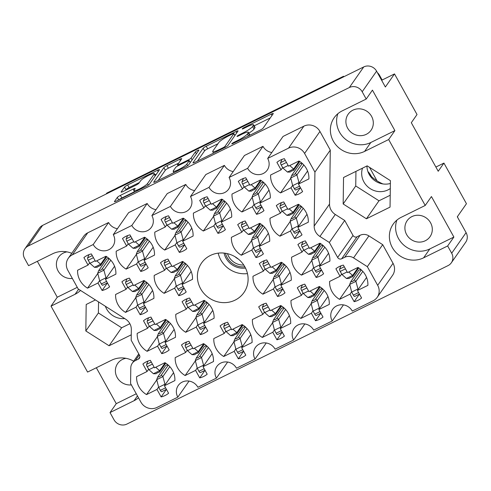 <?xml version="1.0" encoding="UTF-8"?>
<svg xmlns="http://www.w3.org/2000/svg" width="491" height="491" viewBox="0 0 491 491"><rect width="100%" height="100%" fill="white"/><g stroke="black" fill="none" stroke-linecap="round" stroke-linejoin="round"><path stroke-width="0.74" d="M306.482 168.714A19.523 18.413 -145.1 0 0 298.964 161.011L288.524 166.167L284.369 158.679A19.523 18.413 -145.1 0 0 276.906 162.361L281.061 169.849L270.615 175.005A19.523 18.413 -145.1 0 0 280.539 192.914L290.985 187.765L295.14 195.252A19.523 18.413 -145.1 0 0 302.603 191.57L298.448 184.082L308.894 178.927A19.523 18.413 -145.1 0 0 306.482 168.714M305.887 211.983A19.523 18.413 -145.1 0 0 298.375 204.287L287.929 209.436L283.773 201.948A19.523 18.413 -145.1 0 0 276.31 205.631L280.465 213.119L270.019 218.274A19.523 18.413 -145.1 0 0 279.944 236.183L290.39 231.034L294.545 238.522A19.523 18.413 -145.1 0 0 302.008 234.839L297.853 227.351L308.299 222.196A19.523 18.413 -145.1 0 0 305.887 211.983M267.282 231.028A19.523 18.413 -145.1 0 0 259.77 223.331L249.324 228.487L245.175 220.993A19.523 18.413 -145.1 0 0 237.712 224.675L241.86 232.169L231.414 237.325A19.523 18.413 -145.1 0 0 241.345 255.234L251.791 250.079L255.946 257.572A19.523 18.413 -145.1 0 0 263.403 253.89L259.254 246.396L269.7 241.241A19.523 18.413 -145.1 0 0 267.282 231.028M190.078 269.123A19.523 18.413 -145.1 0 0 182.566 261.427L172.12 266.582L167.971 259.088A19.523 18.413 -145.1 0 0 160.508 262.771L164.657 270.265L154.211 275.42A19.523 18.413 -145.1 0 0 164.141 293.33L174.587 288.174L178.742 295.668A19.523 18.413 -145.1 0 0 186.199 291.985L182.051 284.492L192.497 279.336A19.523 18.413 -145.1 0 0 190.078 269.123M151.48 288.174A19.523 18.413 -145.1 0 0 143.967 280.478L133.521 285.627L129.366 278.139A19.523 18.413 -145.1 0 0 121.903 281.822L126.058 289.309L115.612 294.465A19.523 18.413 -145.1 0 0 125.543 312.38L135.982 307.225L140.138 314.713A19.523 18.413 -145.1 0 0 147.601 311.03L143.446 303.542L153.892 298.387A19.523 18.413 -145.1 0 0 151.48 288.174M267.877 187.758A19.523 18.413 -145.1 0 0 260.365 180.062L249.919 185.217L245.764 177.724A19.523 18.413 -145.1 0 0 238.307 181.406L242.456 188.9L232.01 194.055A19.523 18.413 -145.1 0 0 241.94 211.965L252.386 206.809L256.535 214.303A19.523 18.413 -145.1 0 0 263.998 210.621L259.849 203.127L270.296 197.971A19.523 18.413 -145.1 0 0 267.877 187.758M229.279 206.809A19.523 18.413 -145.1 0 0 221.766 199.107L211.32 204.262L207.165 196.774A19.523 18.413 -145.1 0 0 199.702 200.457L203.857 207.945L193.411 213.1A19.523 18.413 -145.1 0 0 203.335 231.009L213.781 225.86L217.936 233.348A19.523 18.413 -145.1 0 0 225.4 229.665L221.245 222.178L231.691 217.022A19.523 18.413 -145.1 0 0 229.279 206.809M190.674 225.854A19.523 18.413 -145.1 0 0 183.161 218.157L172.715 223.313L168.566 215.819A19.523 18.413 -145.1 0 0 161.103 219.502L165.252 226.995L154.806 232.151A19.523 18.413 -145.1 0 0 164.737 250.06L175.183 244.905L179.338 252.399A19.523 18.413 -145.1 0 0 186.795 248.716L182.646 241.222L193.092 236.067A19.523 18.413 -145.1 0 0 190.674 225.854M152.075 244.905A19.523 18.413 -145.1 0 0 144.563 237.208L134.117 242.358L129.962 234.87A19.523 18.413 -145.1 0 0 122.498 238.552L126.653 246.04L116.207 251.196A19.523 18.413 -145.1 0 0 126.132 269.105L136.578 263.955L140.733 271.443A19.523 18.413 -145.1 0 0 148.196 267.761L144.041 260.273L154.487 255.117A19.523 18.413 -145.1 0 0 152.075 244.905M172.47 370.38A19.523 18.413 -145.1 0 0 164.951 362.683L154.505 367.839L150.356 360.345A19.523 18.413 -145.1 0 0 142.893 364.027L147.042 371.521L136.602 376.671A19.523 18.413 -145.1 0 0 146.527 394.586L156.973 389.431L161.128 396.924A19.523 18.413 -145.1 0 0 168.591 393.242L164.436 385.748L174.882 380.593A19.523 18.413 -145.1 0 0 172.47 370.38M211.069 351.329A19.523 18.413 -145.1 0 0 203.556 343.632L193.11 348.788L188.955 341.294A19.523 18.413 -145.1 0 0 181.492 344.977L185.647 352.47L175.201 357.626A19.523 18.413 -145.1 0 0 185.132 375.535L195.578 370.38L199.727 377.874A19.523 18.413 -145.1 0 0 207.19 374.191L203.041 366.697L213.481 361.548A19.523 18.413 -145.1 0 0 211.069 351.329M249.674 332.284A19.523 18.413 -145.1 0 0 242.155 324.588L231.709 329.743L227.56 322.249A19.523 18.413 -145.1 0 0 220.097 325.932L224.246 333.426L213.806 338.575A19.523 18.413 -145.1 0 0 223.73 356.491L234.176 351.335L238.331 358.829A19.523 18.413 -145.1 0 0 245.795 355.146L241.64 347.653L252.086 342.497A19.523 18.413 -145.1 0 0 249.674 332.284M288.272 313.233A19.523 18.413 -145.1 0 0 280.76 305.537L270.314 310.693L266.159 303.199A19.523 18.413 -145.1 0 0 258.696 306.881L262.851 314.375L252.405 319.531A19.523 18.413 -145.1 0 0 262.335 337.44L272.781 332.284L276.93 339.778A19.523 18.413 -145.1 0 0 284.393 336.096L280.238 328.602L290.684 323.452A19.523 18.413 -145.1 0 0 288.272 313.233M326.877 294.189A19.523 18.413 -145.1 0 0 319.359 286.492L308.913 291.648L304.764 284.154A19.523 18.413 -145.1 0 0 297.3 287.836L301.449 295.33L291.003 300.48A19.523 18.413 -145.1 0 0 300.934 318.395L311.38 313.24L315.535 320.733A19.523 18.413 -145.1 0 0 322.998 317.051L318.843 309.557L329.289 304.402A19.523 18.413 -145.1 0 0 326.877 294.189M173.065 327.11A19.523 18.413 -145.1 0 0 165.547 319.414L155.101 324.569L150.952 317.076A19.523 18.413 -145.1 0 0 143.489 320.758L147.638 328.252L137.198 333.401A19.523 18.413 -145.1 0 0 147.122 351.317L157.568 346.161L161.723 353.655A19.523 18.413 -145.1 0 0 169.186 349.973L165.031 342.479L175.477 337.323A19.523 18.413 -145.1 0 0 173.065 327.11M211.664 308.06A19.523 18.413 -145.1 0 0 204.152 300.363L193.706 305.519L189.551 298.025A19.523 18.413 -145.1 0 0 182.087 301.707L186.242 309.201L175.796 314.357A19.523 18.413 -145.1 0 0 185.727 332.266L196.173 327.11L200.322 334.604A19.523 18.413 -145.1 0 0 207.785 330.922L203.63 323.428L214.076 318.278A19.523 18.413 -145.1 0 0 211.664 308.06M113.47 263.949A19.523 18.413 -145.1 0 0 105.958 256.253L95.512 261.408L91.363 253.915A19.523 18.413 -145.1 0 0 83.9 257.597L88.049 265.091L77.603 270.246A19.523 18.413 -145.1 0 0 87.533 288.156L97.979 283L102.134 290.494A19.523 18.413 -145.1 0 0 109.597 286.812L105.442 279.318L115.888 274.162A19.523 18.413 -145.1 0 0 113.47 263.949M288.868 269.964A19.523 18.413 -145.1 0 0 281.355 262.268L270.909 267.423L266.754 259.929A19.523 18.413 -145.1 0 0 259.291 263.612L263.446 271.106L253 276.261A19.523 18.413 -145.1 0 0 262.93 294.17L273.377 289.015L277.525 296.509A19.523 18.413 -145.1 0 0 284.989 292.826L280.834 285.332L291.28 280.183A19.523 18.413 -145.1 0 0 288.868 269.964M327.472 250.919A19.523 18.413 -145.1 0 0 319.954 243.223L309.508 248.378L305.359 240.885A19.523 18.413 -145.1 0 0 297.896 244.567L302.045 252.061L291.599 257.21A19.523 18.413 -145.1 0 0 301.529 275.126L311.975 269.97L316.13 277.464A19.523 18.413 -145.1 0 0 323.594 273.782L319.438 266.288L329.884 261.132A19.523 18.413 -145.1 0 0 327.472 250.919M359.418 294.121L354.134 301.683A19.523 18.413 34.9 0 0 361.597 298L357.442 290.506L367.888 285.357A19.523 18.413 -145.1 0 0 365.476 275.138A19.523 18.413 -145.1 0 0 357.964 267.442L347.518 272.597L343.362 265.103A19.523 18.413 34.9 0 0 335.899 268.786L340.054 276.28L341.65 273.99M154.174 174.047A7.887 1.203 -29 0 0 154.315 173.556A7.887 1.203 -29 0 0 148.92 175.238A7.887 1.203 -29 0 0 140.659 180.719L138.965 183.143A2.946 0.448 -29 0 1 135.878 185.193L123.118 191.49A2.946 0.448 -29 0 1 121.105 192.116A2.946 0.448 -29 0 1 121.154 191.932L124.579 187.034A2.946 0.448 -29 0 1 127.666 184.984L157.47 170.279A2.946 0.448 -29 0 1 159.489 169.653A2.946 0.448 -29 0 1 159.434 169.837L149.338 184.285A2.946 0.448 -29 0 1 146.25 186.328L116.447 201.04A2.946 0.448 -29 0 1 114.428 201.666A2.946 0.448 -29 0 1 114.483 201.482L117.312 197.431A2.946 0.448 -29 0 1 120.399 195.381L133.159 189.084A2.946 0.448 -29 0 1 135.172 188.458A2.946 0.448 -29 0 1 135.123 188.642L134.012 190.226A7.887 1.203 -29 0 0 133.877 190.717A7.887 1.203 -29 0 0 140.309 188.513A7.887 1.203 -29 0 0 147.527 183.56L154.174 174.047L155.199 175.895M197.505 150.522A2.062 0.313 -29 0 0 195.344 151.958L191.085 158.059A2.946 0.448 -29 0 1 187.998 160.103L179.534 164.282A2.946 0.448 -29 0 1 177.515 164.908A2.946 0.448 -29 0 1 177.57 164.724L181.664 158.863A2.946 0.448 -29 0 0 181.719 158.685A2.946 0.448 -29 0 0 179.7 159.311L166.94 165.602A2.946 0.448 -29 0 0 163.859 167.652L153.763 182.1A2.946 0.448 -29 0 0 153.708 182.284A2.946 0.448 -29 0 0 155.727 181.658L185.53 166.946A2.946 0.448 -29 0 0 188.618 164.902L198.886 150.209A2.062 0.313 -29 0 0 198.923 150.086A2.062 0.313 -29 0 0 197.505 150.522M68.267 258.315L83.636 236.324A12.011 11.33 34.9 0 1 87.729 232.82L72.361 254.817A12.011 11.33 -145.1 0 0 68.267 258.315A12.011 11.33 -145.1 0 0 67.819 270.277L78.161 288.935L125.579 319.132A12.011 11.33 34.9 0 1 129.839 323.649A12.011 11.33 34.9 0 1 131.336 329.516L131.183 340.245L139.499 355.245A3.001 2.836 34.9 0 1 138.364 359.111L139.855 356.969M218.2 253.141A25.827 24.36 -145.1 0 0 220.784 259.856A25.827 24.36 -145.1 0 0 247.464 273.591M200.616 288.72A25.827 24.36 -145.1 0 0 243.917 292.593A25.827 24.36 -145.1 0 0 244.88 266.877A25.827 24.36 -145.1 0 0 201.574 263.004A25.827 24.36 -145.1 0 0 200.616 288.72M347.64 128.151A13.963 13.171 -145.1 0 0 371.055 130.244A13.963 13.171 -145.1 0 0 371.57 116.342A13.963 13.171 -145.1 0 0 348.156 114.25A13.963 13.171 -145.1 0 0 347.64 128.151M406.634 234.581A13.963 13.171 -145.1 0 0 430.048 236.674A13.963 13.171 -145.1 0 0 430.564 222.773A13.963 13.171 -145.1 0 0 407.156 220.674A13.963 13.171 -145.1 0 0 406.634 234.581M390.302 188.513A18.02 16.995 34.9 0 1 363.923 181.94A18.02 16.995 34.9 0 1 362.511 168.143M390.376 183.481A18.02 16.995 34.9 0 1 369.177 174.415A18.02 16.995 34.9 0 1 366.93 165.958M105.369 306.261A18.02 16.995 -145.1 0 0 106.578 308.925A18.02 16.995 -145.1 0 0 124.683 318.567M125.929 358.307A13.963 13.171 -145.1 0 0 117.637 363.536A13.963 13.171 -145.1 0 0 117.122 377.438A13.963 13.171 -145.1 0 0 131.349 384.889M66.936 251.877A13.963 13.171 -145.1 0 0 58.644 257.106A13.963 13.171 -145.1 0 0 58.128 271.007A13.963 13.171 -145.1 0 0 72.355 278.458M71.766 253.307A23.427 22.095 -145.1 0 0 52.641 253.767L28.576 265.643L24.55 258.376A9.611 9.065 -145.1 0 1 24.906 248.808L39.305 228.198A9.611 9.065 34.9 0 1 42.582 225.4L363.745 66.923A9.611 9.065 34.9 0 1 376.585 71.164L385.361 86.999L394.506 73.914L417.025 114.538L411.311 122.719L438.218 171.261L443.932 163.08L466.45 203.71L457.305 216.789L466.088 232.624A9.611 9.065 34.9 0 1 465.726 242.192L451.327 262.802A9.611 9.065 -145.1 0 0 451.683 253.233L447.657 245.96L423.598 257.836A23.427 22.095 -145.1 0 1 395.525 252.006A23.427 22.095 -145.1 0 1 393.168 224.172A23.427 22.095 -145.1 0 1 401.147 217.341L425.212 205.465L388.663 139.536L364.598 151.406A23.427 22.095 34.9 0 1 336.531 145.575A23.427 22.095 34.9 0 1 334.175 117.742A23.427 22.095 34.9 0 1 342.153 110.911L366.212 99.041L362.186 91.768A9.611 9.065 -145.1 0 0 349.347 87.527L28.183 246.003A9.611 9.065 -145.1 0 0 24.906 248.808M37.347 261.316L57.257 297.227L51.027 306.139L87.576 372.074L111.635 360.198A23.427 22.095 34.9 0 1 133.693 361.18M295.14 195.252L300.424 187.691L295.748 189.992A2.105 0.62 63.7 0 1 295.711 190.017L300.449 187.685M294.545 238.522L299.829 230.96M255.946 257.572L261.224 250.011M178.742 295.668L184.021 288.107L179.35 290.408A2.105 0.62 63.7 0 1 179.307 290.433L184.045 288.094M140.138 314.713L145.422 307.157L140.745 309.453A2.105 0.62 63.7 0 1 140.708 309.483L145.446 307.145M256.535 214.303L261.82 206.742M217.936 233.348L223.221 225.786M179.338 252.399L184.616 244.837M140.733 271.443L146.017 263.882M161.128 396.924L166.412 389.363L161.692 391.689A2.105 0.62 63.7 0 0 161.735 391.665L166.431 389.345M199.727 377.874L205.011 370.312L200.334 372.614A2.105 0.62 63.7 0 1 200.297 372.638L205.035 370.3M238.331 358.829L243.616 351.268M276.93 339.778L282.215 332.217M315.535 320.733L320.813 313.172M161.723 353.655L167.008 346.094M200.322 334.604L205.606 327.043M102.134 290.494L107.412 282.933M277.525 296.509L282.81 288.947M316.13 277.464L321.409 269.903L316.738 272.204A2.105 0.62 63.7 0 1 316.695 272.229L321.433 269.89M203.133 148.27L193.043 162.717A2.946 0.448 -29 0 0 192.988 162.902A2.946 0.448 -29 0 0 195.007 162.275L224.81 147.564A2.946 0.448 -29 0 0 227.898 145.52L237.994 131.072A2.946 0.448 -29 0 0 238.049 130.888A2.946 0.448 -29 0 0 236.03 131.514L206.22 146.22A2.946 0.448 -29 0 0 203.133 148.27L204.575 150.866L197.443 161.073M237.472 140.586L233.998 142.298A2.062 0.313 -29 0 0 231.801 143.863A2.062 0.313 -29 0 0 233.213 143.421L260.052 130.176A2.946 0.448 -29 0 0 263.139 128.126L273.235 113.685A2.946 0.448 -29 0 0 273.284 113.501A2.946 0.448 -29 0 0 271.265 114.127L244.426 127.372A2.062 0.313 -29 0 0 242.229 128.93A2.062 0.313 -29 0 0 243.64 128.495L247.114 126.782A9.433 1.442 -29 0 1 253.571 124.775A9.433 1.442 -29 0 1 253.405 125.358L252.564 126.561A9.433 1.442 -29 0 1 242.683 133.122L239.215 134.835A2.062 0.313 -29 0 0 237.018 136.394A2.062 0.313 -29 0 0 238.43 135.958L241.903 134.246A9.433 1.442 -29 0 1 248.354 132.239A9.433 1.442 -29 0 1 248.188 132.822L247.347 134.025A9.433 1.442 -29 0 1 237.472 140.586L237.791 141.162M96.346 367.747L116.25 403.657L110.021 412.569L114.047 419.836A9.611 9.065 -145.1 0 0 126.887 424.077L448.056 265.6A9.611 9.065 -145.1 0 0 451.327 262.802M51.027 306.139L75.086 294.262A23.427 22.095 -145.1 0 0 80.518 290.433M138.499 397.79A23.427 22.095 34.9 0 1 134.08 400.693L110.021 412.569M366.415 218.777L390.044 207.116L390.413 180.651L367.164 165.848L343.54 177.503L343.166 203.968L366.415 218.777L378.991 200.788L390.21 195.252M95.426 299.933L86.195 304.488L85.821 330.952L109.076 345.762L131.263 334.813M139.309 354.907L135.326 360.609A9.01 8.5 -145.1 0 0 132.257 363.236A9.01 8.5 -145.1 0 0 130.796 367.802L130.575 383.489L140.917 402.147A12.011 11.33 -145.1 0 0 156.967 407.45L177.81 397.164A11.71 11.047 -145.1 0 1 178.245 385.503A11.71 11.047 -145.1 0 1 197.885 387.258L216.414 378.119A11.71 11.047 -145.1 0 1 216.85 366.458A11.71 11.047 -145.1 0 1 236.484 368.213L255.013 359.068A11.71 11.047 34.9 0 1 255.449 347.407A11.71 11.047 34.9 0 1 275.089 349.162L293.618 340.024A11.71 11.047 34.9 0 1 294.054 328.362A11.71 11.047 34.9 0 1 313.688 330.118L332.217 320.973A11.71 11.047 34.9 0 1 332.653 309.312A11.71 11.047 34.9 0 1 352.293 311.067L373.135 300.78A12.011 11.33 -145.1 0 0 377.229 297.282A12.011 11.33 -145.1 0 0 377.671 285.32L367.329 266.662L353.551 257.885A9.01 8.5 -145.1 0 0 344.707 257.29L341.662 258.788A3.001 2.836 34.9 0 1 337.655 257.462L353.023 235.465L344.713 220.471L335.285 214.469L319.917 236.466A12.011 11.33 34.9 0 1 314.16 226.081L329.529 204.084A12.011 11.33 -145.1 0 0 335.285 214.469M353.023 235.465A3.001 2.836 -145.1 0 0 357.037 236.791L341.662 258.788M344.707 257.29L360.075 235.293L357.037 236.791M360.075 235.293A9.01 8.5 34.9 0 1 368.919 235.889L353.551 257.885M377.671 285.32L393.046 263.323L382.704 244.665L368.919 235.889M393.046 263.323A12.011 11.33 34.9 0 1 392.597 275.285L377.229 297.282M87.729 232.82L108.572 222.533L93.204 244.53A11.71 11.047 34.9 0 0 112.844 246.286A11.71 11.047 34.9 0 0 113.28 234.624L131.803 225.479L147.177 203.483L128.648 212.628L113.28 234.624M117.41 228.708A11.71 11.047 34.9 0 1 108.572 222.533M156.015 209.663A11.71 11.047 34.9 0 1 147.177 203.483M185.776 184.438L170.408 206.435L151.879 215.58L167.247 193.583L185.776 184.438A11.71 11.047 -145.1 0 0 194.614 190.612M170.408 206.435A11.71 11.047 -145.1 0 0 190.048 208.19A11.71 11.047 -145.1 0 0 190.477 196.529L205.852 174.532L224.381 165.387A11.71 11.047 -145.1 0 0 233.219 171.568M224.381 165.387L209.006 187.384A11.71 11.047 -145.1 0 0 228.646 189.145A11.71 11.047 -145.1 0 0 229.082 177.484L244.45 155.487L262.98 146.343A11.71 11.047 -145.1 0 0 271.818 152.517M262.98 146.343L247.611 168.339A11.71 11.047 -145.1 0 0 267.245 170.095A11.71 11.047 -145.1 0 0 267.681 158.433L283.055 136.437L303.898 126.15A12.011 11.33 34.9 0 1 319.948 131.453L304.58 153.45A12.011 11.33 -145.1 0 0 288.53 148.147L303.898 126.15M329.529 204.084L330.29 150.111L319.948 131.453M388.663 139.536L394.893 130.618L372.442 90.123L366.212 99.041M447.657 245.96L453.887 237.049L431.436 196.553L425.212 205.465M343.829 76.749L343.559 76.258L106.799 193.086L106.13 194.037M342.89 77.21L343.559 76.258M377.432 72.686A9.611 9.065 34.9 0 1 379.561 75.338L382.151 80.008L394.506 73.914M382.876 183.935A39.796 37.531 34.9 0 1 369.128 174.323M381.783 80.542L382.151 80.008M457.52 216.482A9.611 9.065 34.9 0 1 457.778 217.642M443.932 163.08L435.885 167.05M266.251 342.988L255.013 359.068M304.85 323.943L293.618 340.024M343.454 304.893L332.217 320.973M382.704 244.665L367.329 266.662M337.655 257.462L329.338 242.468L319.917 236.466M344.713 220.471L329.338 242.468M330.29 150.111L314.921 172.108L314.16 226.081M314.921 172.108L304.58 153.45M267.681 158.433L288.53 148.147M229.082 177.484L247.611 168.339M190.477 196.529L209.006 187.384M151.879 215.58A11.71 11.047 34.9 0 1 151.443 227.241A11.71 11.047 34.9 0 1 131.803 225.479M72.361 254.817L93.204 244.53M135.326 360.609L138.364 359.111M189.047 381.084L177.81 397.164M227.646 362.039L216.414 378.119M354.134 301.683L349.979 294.189L339.539 299.344A19.523 18.413 -145.1 0 1 329.608 281.435L340.054 276.28M98.55 301.916L98.39 312.963L121.645 327.773L129.869 323.71M121.645 327.773L109.076 345.762M98.39 312.963L85.821 330.952M355.944 171.384L355.736 185.979L378.991 200.788M355.736 185.979L343.166 203.968M116.25 403.657L136.277 393.776M396.875 220.128A23.427 22.095 -145.1 0 0 403.829 245.132A23.427 22.095 -145.1 0 0 429.821 248.925L423.598 257.836M453.887 237.049L429.821 248.925M394.893 130.618L370.828 142.494A23.427 22.095 34.9 0 1 344.835 138.701A23.427 22.095 34.9 0 1 337.882 113.697M57.257 297.227L77.277 287.345M249.716 135.277A9.433 1.442 -29 0 0 249.796 134.835L248.354 132.239M248.839 133.116A9.433 1.442 -29 0 0 254 129.158L252.564 126.561M253.571 124.775L255.013 127.372A9.433 1.442 -29 0 1 254.841 127.955L254 129.158M270.265 117.926L254.178 125.868M217.979 143.728L207.662 148.816A2.946 0.448 -29 0 0 204.575 150.866M222.816 147.816A2.062 0.313 -29 0 0 224.982 146.379L233.839 133.699A2.062 0.313 -29 0 0 233.876 133.57A2.062 0.313 -29 0 0 232.464 134.006L228.8 135.817A9.433 1.442 -29 0 0 218.925 142.372L212.867 151.044A9.433 1.442 -29 0 0 212.701 151.627A9.433 1.442 -29 0 0 219.158 149.62L222.816 147.816L223.141 148.392M158.163 180.455L165.295 170.248L163.859 167.652M178.699 163.11L168.382 168.198A2.946 0.448 -29 0 0 165.295 170.248M190.177 162.312A2.946 0.448 -29 0 0 190.588 162.079M173.323 170.807A7.887 1.203 -29 0 0 173.182 171.291A7.887 1.203 -29 0 0 179.614 169.088A7.887 1.203 -29 0 0 186.838 164.135L189.176 160.784A2.946 0.448 -29 0 0 189.231 160.6A2.946 0.448 -29 0 0 187.212 161.232L178.749 165.406A2.946 0.448 -29 0 0 175.661 167.456L173.323 170.807M134.448 191.754L121.842 197.977A2.946 0.448 -29 0 0 118.957 199.8M139.419 182.492L129.102 187.58A2.946 0.448 -29 0 0 126.015 189.63L125.561 190.287M156.469 174.078L155.003 174.802M360.56 269.258L360.106 269.909M349.795 284.663L339.539 299.344M349.979 294.189L351.617 291.844M357.442 290.506L366.568 277.452M302.045 252.061L303.647 249.772M322.556 245.04L322.102 245.684M311.791 260.445L301.529 275.126M311.975 269.97L313.614 267.626M319.438 266.288L328.565 253.227M263.446 271.106L265.042 268.816M283.951 264.084L283.497 264.735M273.186 279.489L262.93 294.17M273.377 289.015L275.015 286.67M280.834 285.332L289.96 272.278M88.049 265.091L89.65 262.802M108.554 258.07L108.106 258.72M97.795 273.475L87.533 288.156M97.979 283L99.618 280.656M105.442 279.318L114.569 266.263M186.242 309.201L187.844 306.912M206.748 302.18L206.294 302.83M195.983 317.585L185.727 332.266M196.173 327.11L197.812 324.766M203.63 323.428L212.756 310.373M147.638 328.252L149.239 325.963M168.149 321.231L167.695 321.875M157.384 336.636L147.122 351.317M157.568 346.161L159.207 343.817M165.031 342.479L174.158 329.418M301.449 295.33L303.051 293.041M321.961 288.309L321.507 288.954M311.196 303.714L300.934 318.395M311.38 313.24L313.019 310.895M318.843 309.557L327.97 296.496M262.851 314.375L264.453 312.086M283.356 307.354L282.902 308.004M272.591 322.759L262.335 337.44M272.781 332.284L274.42 329.94M280.238 328.602L289.365 315.547M224.246 333.426L225.848 331.137M244.757 326.405L244.303 327.049M233.992 341.81L223.73 356.491M234.176 351.335L235.815 348.991M241.64 347.653L250.766 334.592M185.647 352.47L187.249 350.181M206.152 345.449L205.698 346.1M195.387 360.854L185.132 375.535M195.578 370.38L197.216 368.035M203.041 366.697L212.161 353.643M147.042 371.521L148.644 369.232M167.554 364.5L167.1 365.151M156.789 379.905L146.527 394.586M156.973 389.431L158.611 387.086M164.436 385.748L173.562 372.687M126.653 246.04L128.249 243.751M147.159 239.019L146.705 239.669M136.394 254.424L126.132 269.105M136.578 263.955L138.216 261.611M144.041 260.273L153.167 247.212M165.252 226.995L166.854 224.706M185.758 219.974L185.31 220.625M174.992 235.379L164.737 250.06M175.183 244.905L176.821 242.56M182.646 241.222L191.766 228.168M203.857 207.945L205.453 205.655M224.362 200.923L223.908 201.574M213.597 216.328L203.335 231.009M213.781 225.86L215.42 223.515M221.245 222.178L230.371 209.117M242.456 188.9L244.058 186.611M262.961 181.879L262.507 182.529M252.196 197.284L241.94 211.965M252.386 206.809L254.025 204.465M259.849 203.127L268.97 190.072M126.058 289.309L127.654 287.02M146.564 282.288L146.109 282.939M135.798 297.693L125.543 312.38M135.982 307.225L137.621 304.88M143.446 303.542L152.572 290.482M164.657 270.265L166.259 267.976M185.162 263.244L184.714 263.894M174.403 278.649L164.141 293.33M174.587 288.174L176.226 285.83M182.051 284.492L191.177 271.437M241.86 232.169L243.462 229.88M262.366 225.148L261.918 225.799M251.601 240.553L241.345 255.234M251.791 250.079L253.43 247.734M259.254 246.396L268.374 233.342M280.465 213.119L282.061 210.829M300.971 206.097L300.517 206.748M290.206 221.502L279.944 236.183M290.39 231.034L292.028 228.689M297.853 227.351L306.979 214.291M281.061 169.849L282.656 167.56M301.566 162.828L301.112 163.478M290.801 178.233L280.539 192.914M290.985 187.765L292.624 185.414M298.448 184.082L307.575 171.021M98.396 266.349L97.083 267.3L94.481 267.325A6.61 1.946 63.7 0 1 94.438 267.288L100.612 264.238A6.61 1.946 63.7 0 0 100.655 264.275L100.563 265.582L98.396 266.349M88.988 254.639L87.594 257.91A2.105 0.62 63.7 0 0 88.233 260.242L89.927 263.299L94.438 267.288M108.922 258.376L106.823 258.941L98.808 270.412L97.709 273.156A6.61 1.946 63.7 0 0 97.727 273.229L99.679 280.889L101.373 283.945A2.105 0.62 63.7 0 0 102.699 285.259A2.105 0.62 63.7 0 0 102.742 285.234L107.437 282.914L102.699 285.259M110.806 260.212L103.889 270.111A6.61 1.946 63.7 0 0 103.908 270.179L106.13 278.336M96.733 260.807L100.612 264.238M106.173 256.382L100.655 264.275M98.808 270.412C99.968 270.719 101.128 270.148 102.288 268.694L103.889 270.111M89.927 263.299L95.137 260.727M99.679 280.889L105.853 277.845M106.743 256.738L100.563 265.582M109.278 258.689L102.288 268.694M350.402 277.538L349.083 278.489L346.48 278.514A6.61 1.946 63.7 0 1 346.437 278.477L352.618 275.426A6.61 1.946 63.7 0 0 352.655 275.463L352.569 276.771L350.402 277.538M340.987 265.827L339.594 269.099A2.105 0.62 63.7 0 0 340.232 271.431L341.926 274.487L346.437 278.477M360.928 269.565L358.829 270.136L350.813 281.607L349.715 284.344A6.61 1.946 63.7 0 0 349.733 284.418L351.679 292.077L353.373 295.134A2.105 0.62 63.7 0 0 354.705 296.447A2.105 0.62 63.7 0 0 354.741 296.423L359.437 294.109L354.705 296.447M362.806 271.4L355.889 281.3A6.61 1.946 63.7 0 0 355.907 281.368L358.129 289.524M348.733 271.996L352.618 275.426M358.172 267.57L352.655 275.463M350.813 281.607C351.973 281.914 353.133 281.337 354.293 279.888L355.889 281.3M341.926 274.487L347.137 271.916M351.679 292.077L357.853 289.033M358.743 267.926L352.569 276.771M361.284 269.878L354.293 279.888M312.393 253.313L311.079 254.264L308.477 254.289A6.61 1.946 63.7 0 1 308.434 254.252L314.608 251.208A6.61 1.946 63.7 0 0 314.651 251.245L314.559 252.552L312.393 253.313M302.984 241.609L301.591 244.874A2.105 0.62 63.7 0 0 302.229 247.206L303.923 250.263L308.434 254.252M322.918 245.347L320.819 245.911L312.804 257.382L311.711 260.126A6.61 1.946 63.7 0 0 311.724 260.199L313.675 267.859L315.369 270.915A2.105 0.62 63.7 0 0 316.695 272.229M324.803 247.182L317.886 257.075A6.61 1.946 63.7 0 0 317.904 257.149L320.126 265.306M369.52 167.345L376.683 180.271A6.009 1.774 -116.3 0 1 376.959 180.786M310.729 247.777L314.608 251.208M320.169 243.352L314.651 251.245M367.894 171.549A8.108 2.394 -116.3 0 1 371.448 176.582M312.804 257.382C313.964 257.689 315.124 257.118 316.284 255.664L317.886 257.075M303.923 250.263L309.134 247.691M313.675 267.859L319.85 264.809M320.74 243.708L314.559 252.552M323.281 245.66L316.284 255.664M273.794 272.364L272.474 273.315L269.872 273.34A6.61 1.946 63.7 0 1 269.829 273.303L276.01 270.253A6.61 1.946 63.7 0 0 276.046 270.289L275.96 271.597L273.794 272.364M264.379 260.653L262.986 263.925A2.105 0.62 63.7 0 0 263.624 266.257L265.318 269.314L269.829 273.303M284.32 264.391L282.221 264.956L274.205 276.433L273.106 279.17A6.61 1.946 63.7 0 0 273.125 279.244L275.07 286.904L276.764 289.96A2.105 0.62 63.7 0 0 278.096 291.273A2.105 0.62 63.7 0 0 278.133 291.249L282.828 288.929M286.198 266.226L279.281 276.126A6.61 1.946 63.7 0 0 279.299 276.194L281.521 284.35M272.124 266.822L276.01 270.253M281.564 262.397L276.046 270.289M274.205 276.433C275.365 276.734 276.525 276.163 277.685 274.715L279.281 276.126M265.318 269.314L270.529 266.742M275.07 286.904L281.245 283.859M282.135 262.753L275.96 271.597M284.676 264.704L277.685 274.715M196.59 310.459L195.271 311.411L192.668 311.435A6.61 1.946 63.7 0 1 192.625 311.398L198.806 308.348A6.61 1.946 63.7 0 0 198.849 308.385L198.757 309.692L196.59 310.459M187.175 298.749L185.782 302.02A2.105 0.62 63.7 0 0 186.42 304.352L188.114 307.409L192.625 311.398M207.116 302.487L205.017 303.057L197.001 314.528L195.903 317.266A6.61 1.946 63.7 0 0 195.921 317.339L197.867 324.999L199.561 328.056A2.105 0.62 63.7 0 0 200.893 329.369A2.105 0.62 63.7 0 0 200.929 329.344L205.625 327.031L200.893 329.369M208.994 304.322L202.077 314.222A6.61 1.946 63.7 0 0 202.096 314.289L204.317 322.446M194.921 304.917L198.806 308.348M204.36 300.492L198.849 308.385M197.001 314.528C198.161 314.835 199.321 314.258 200.481 312.81L202.077 314.222M188.114 307.409L193.325 304.837M197.867 324.999L204.047 321.955M204.931 300.848L198.757 309.692M207.472 302.8L200.481 312.81M157.992 329.51L156.672 330.461L154.07 330.486A6.61 1.946 63.7 0 1 154.027 330.449L160.201 327.399A6.61 1.946 63.7 0 0 160.244 327.436L160.152 328.743L157.992 329.51M148.577 317.8L147.183 321.065A2.105 0.62 63.7 0 0 147.822 323.397L149.516 326.454L154.027 330.449M168.511 321.537L166.412 322.102L158.397 333.573L157.304 336.317A6.61 1.946 63.7 0 0 157.316 336.39L159.268 344.05L160.962 347.106A2.105 0.62 63.7 0 0 162.288 348.42A2.105 0.62 63.7 0 0 162.331 348.395L167.026 346.075M170.395 323.373L163.478 333.266A6.61 1.946 63.7 0 0 163.497 333.34L165.719 341.497M156.322 323.968L160.201 327.399M165.762 319.543L160.244 327.436M158.397 333.573C159.557 333.88 160.717 333.309 161.877 331.855L163.478 333.266M149.516 326.454L154.726 323.882M159.268 344.05L165.442 341M166.332 319.899L160.152 328.743M168.873 321.851L161.877 331.855M311.797 296.589L310.484 297.54L307.882 297.564A6.61 1.946 63.7 0 1 307.839 297.528L314.013 294.477A6.61 1.946 63.7 0 0 314.056 294.514L313.964 295.821L311.797 296.589M302.388 284.878L300.995 288.143A2.105 0.62 63.7 0 0 301.634 290.476L303.328 293.532L307.839 297.528M322.323 288.616L320.224 289.181L312.208 300.652L311.116 303.395A6.61 1.946 63.7 0 0 311.128 303.469L313.08 311.128L314.774 314.185A2.105 0.62 63.7 0 0 316.1 315.498A2.105 0.62 63.7 0 0 316.143 315.474L320.838 313.154L316.1 315.498M324.207 290.451L317.29 300.345A6.61 1.946 63.7 0 0 317.309 300.418L319.531 308.575M310.134 291.046L314.013 294.477M319.573 286.621L314.056 294.514M312.208 300.652C313.368 300.958 314.528 300.388 315.688 298.933L317.29 300.345M303.328 293.532L308.538 290.96M313.08 311.128L319.254 308.078M320.144 286.977L313.964 295.821M322.685 288.929L315.688 298.933M273.199 315.633L271.879 316.585L269.277 316.609A6.61 1.946 63.7 0 1 269.234 316.572L275.414 313.528A6.61 1.946 63.7 0 0 275.457 313.559L275.365 314.866L273.199 315.633M263.784 303.923L262.39 307.194A2.105 0.62 63.7 0 0 263.029 309.526L264.723 312.583L269.234 316.572M283.724 307.661L281.625 308.231L273.61 319.702L272.511 322.446A6.61 1.946 63.7 0 0 272.53 322.513L274.475 330.173L276.169 333.229A2.105 0.62 63.7 0 0 277.501 334.543A2.105 0.62 63.7 0 0 277.538 334.518L282.233 332.204L277.501 334.543M285.602 309.496L278.685 319.395A6.61 1.946 63.7 0 0 278.704 319.469L280.926 327.626M271.529 310.091L275.414 313.528M280.969 305.666L275.457 313.559M273.61 319.702C274.77 320.009 275.93 319.432 277.09 317.984L278.685 319.395M264.723 312.583L269.933 310.011M274.475 330.173L280.649 327.129M281.539 306.028L275.365 314.866M284.08 307.98L277.09 317.984M234.6 334.684L233.28 335.635L230.678 335.66A6.61 1.946 63.7 0 1 230.635 335.623L236.809 332.573A6.61 1.946 63.7 0 0 236.852 332.61L236.76 333.917L234.6 334.684M225.185 322.974L223.792 326.239A2.105 0.62 63.7 0 0 224.43 328.571L226.124 331.628L230.635 335.623M245.119 326.711L243.02 327.276L235.005 338.747L233.912 341.49A6.61 1.946 63.7 0 0 233.925 341.564L235.876 349.224L237.57 352.28A2.105 0.62 63.7 0 0 238.896 353.594A2.105 0.62 63.7 0 0 238.939 353.569L243.634 351.249L238.896 353.594M247.004 328.547L240.087 338.44A6.61 1.946 63.7 0 0 240.105 338.514L242.327 346.671M232.93 329.142L236.809 332.573M242.37 324.717L236.852 332.61M235.005 338.747C236.165 339.054 237.325 338.483 238.485 337.029L240.087 338.44M226.124 331.628L231.335 329.056M235.876 349.224L242.051 346.173M242.941 325.073L236.76 333.917M245.482 327.024L238.485 337.029M195.995 353.729L194.675 354.68L192.073 354.705A6.61 1.946 63.7 0 1 192.03 354.668L198.211 351.624A6.61 1.946 63.7 0 0 198.254 351.66L198.161 352.961L195.995 353.729M186.58 342.018L185.187 345.29A2.105 0.62 63.7 0 0 185.825 347.622L187.519 350.678L192.03 354.668M206.521 345.756L204.422 346.327L196.406 357.798L195.308 360.541A6.61 1.946 63.7 0 0 195.326 360.609L197.272 368.268L198.965 371.325A2.105 0.62 63.7 0 0 200.297 372.638M208.399 347.591L201.482 357.491A6.61 1.946 63.7 0 0 201.5 357.565L203.722 365.721M194.326 348.187L198.211 351.624M203.765 343.761L198.254 351.66M196.406 357.798C197.566 358.105 198.726 357.528 199.886 356.079L201.482 357.491M187.519 350.678L192.73 348.107M197.272 368.268L203.452 365.224M204.336 344.123L198.161 352.961M206.877 346.075L199.886 356.079M157.396 372.779L156.077 373.731L153.474 373.755A6.61 1.946 63.7 0 1 153.431 373.719L159.606 370.668A6.61 1.946 63.7 0 0 159.649 370.705L159.557 372.012L157.396 372.779M147.981 361.069L146.588 364.334A2.105 0.62 63.7 0 0 147.226 366.667L148.92 369.723L153.431 373.719M167.922 364.807L165.817 365.372L157.801 376.843L156.709 379.586A6.61 1.946 63.7 0 0 156.721 379.66L158.673 387.319L160.367 390.376A2.105 0.62 63.7 0 0 161.692 391.689M169.8 366.642L162.883 376.542A6.61 1.946 63.7 0 0 162.902 376.609L165.123 384.766M155.727 367.237L159.606 370.668M165.166 362.812L159.649 370.705M157.801 376.843C158.961 377.149 160.127 376.579 161.281 375.124L162.883 376.542M148.92 369.723L154.131 367.151M158.673 387.319L164.847 384.269M165.737 363.168L159.557 372.012M168.278 365.12L161.281 375.124M137.001 247.298L135.682 248.25L133.079 248.274A6.61 1.946 63.7 0 1 133.036 248.237L139.217 245.193A6.61 1.946 63.7 0 0 139.254 245.23L139.162 246.531L137.001 247.298M127.586 235.588L126.193 238.859A2.105 0.62 63.7 0 0 126.831 241.191L128.525 244.248L133.036 248.237M147.527 239.332L145.428 239.896L137.412 251.367L136.314 254.111A6.61 1.946 63.7 0 0 136.332 254.178L138.278 261.844L139.972 264.901A2.105 0.62 63.7 0 0 141.304 266.208A2.105 0.62 63.7 0 0 141.34 266.183L146.036 263.87L141.304 266.208M149.405 241.167L142.488 251.061A6.61 1.946 63.7 0 0 142.507 251.134L144.728 259.291M135.332 241.756L139.217 245.193M144.771 237.331L139.254 245.23M137.412 251.367C138.572 251.674 139.732 251.097 140.892 249.649L142.488 251.061M128.525 244.248L133.736 241.676M138.278 261.844L144.452 258.794M145.342 237.693L139.162 246.531M147.883 239.645L140.892 249.649M175.6 228.254L174.287 229.205L171.684 229.229A6.61 1.946 63.7 0 1 171.641 229.193L177.816 226.142A6.61 1.946 63.7 0 0 177.859 226.179L177.767 227.486L175.6 228.254M166.191 216.543L164.798 219.808A2.105 0.62 63.7 0 0 165.436 222.147L167.13 225.203L171.641 229.193M186.126 220.281L184.027 220.846L176.011 232.317L174.913 235.06A6.61 1.946 63.7 0 0 174.931 235.134L176.883 242.793L178.577 245.85A2.105 0.62 63.7 0 0 179.902 247.163A2.105 0.62 63.7 0 0 179.945 247.139L184.641 244.819L179.902 247.163M188.004 222.116L181.093 232.016A6.61 1.946 63.7 0 0 181.111 232.083L183.333 240.24M173.937 222.711L177.816 226.142M183.376 218.286L177.859 226.179M176.011 232.317C177.171 232.624 178.331 232.053 179.491 230.598L181.093 232.016M167.13 225.203L172.341 222.632M176.883 242.793L183.057 239.743M183.947 218.642L177.767 227.486M186.482 220.594L179.491 230.598M214.205 209.203L212.885 210.154L210.283 210.179A6.61 1.946 63.7 0 1 210.24 210.142L216.421 207.098A6.61 1.946 63.7 0 0 216.457 207.134L216.365 208.436L214.205 209.203M204.79 197.492L203.397 200.764A2.105 0.62 63.7 0 0 204.035 203.096L205.729 206.152L210.24 210.142M224.731 201.236L222.632 201.801L214.61 213.272L213.517 216.015A6.61 1.946 63.7 0 0 213.536 216.083L215.481 223.749L217.175 226.805A2.105 0.62 63.7 0 0 218.507 228.112A2.105 0.62 63.7 0 0 218.544 228.088L223.239 225.774L218.507 228.112M226.609 203.071L219.692 212.965A6.61 1.946 63.7 0 0 219.71 213.039L221.932 221.195M212.535 203.661L216.421 207.098M221.975 199.236L216.457 207.134M214.61 213.272C215.776 213.579 216.936 213.002 218.096 211.553L219.692 212.965M205.729 206.152L210.94 203.581M215.481 223.749L221.656 220.698M222.546 199.598L216.365 208.436M225.087 201.549L218.096 211.553M252.804 190.158L251.49 191.109L248.888 191.134A6.61 1.946 63.7 0 1 248.845 191.097L255.019 188.047A6.61 1.946 63.7 0 0 255.062 188.084L254.97 189.391L252.804 190.158M243.395 178.448L242.002 181.713A2.105 0.62 63.7 0 0 242.64 184.051L244.334 187.108L248.845 191.097M263.329 182.186L261.23 182.75L253.215 194.221L252.116 196.965A6.61 1.946 63.7 0 0 252.135 197.038L254.08 204.698L255.78 207.754A2.105 0.62 63.7 0 0 257.106 209.068A2.105 0.62 63.7 0 0 257.143 209.043L261.844 206.723M265.208 184.021L258.297 193.92A6.61 1.946 63.7 0 0 258.315 193.988L260.537 202.145M251.14 184.616L255.019 188.047M260.58 180.191L255.062 188.084M253.215 194.221C254.375 194.528 255.535 193.957 256.695 192.503L258.297 193.92M244.334 187.108L249.545 184.536M254.08 204.698L260.261 201.648M261.151 180.547L254.97 189.391M263.685 182.499L256.695 192.503M136.406 290.568L135.086 291.519L132.484 291.544A6.61 1.946 63.7 0 1 132.441 291.507L138.622 288.463A6.61 1.946 63.7 0 0 138.658 288.499L138.566 289.8L136.406 290.568M126.991 278.857L125.598 282.129A2.105 0.62 63.7 0 0 126.236 284.461L127.93 287.517L132.441 291.507M146.932 282.601L144.833 283.166L136.817 294.637L135.719 297.38A6.61 1.946 63.7 0 0 135.737 297.448L137.683 305.114L139.376 308.17A2.105 0.62 63.7 0 0 140.708 309.483M148.81 284.436L141.893 294.33A6.61 1.946 63.7 0 0 141.911 294.404L144.133 302.56M134.737 285.026L138.622 288.463M144.176 280.6L138.658 288.499M136.817 294.637C137.977 294.944 139.137 294.373 140.297 292.918L141.893 294.33M127.93 287.517L133.141 284.946M137.683 305.114L143.857 302.063M144.747 280.962L138.566 289.8M147.288 282.914L140.297 292.918M175.005 271.523L173.691 272.474L171.089 272.499A6.61 1.946 63.7 0 1 171.046 272.462L177.22 269.412A6.61 1.946 63.7 0 0 177.263 269.449L177.171 270.756L175.005 271.523M165.596 259.813L164.203 263.084A2.105 0.62 63.7 0 0 164.841 265.416L166.535 268.473L171.046 272.462M185.53 263.55L183.431 264.115L175.416 275.586L174.317 278.329A6.61 1.946 63.7 0 0 174.336 278.403L176.287 286.063L177.981 289.119A2.105 0.62 63.7 0 0 179.307 290.433M187.415 265.385L180.498 275.285A6.61 1.946 63.7 0 0 180.516 275.353L182.738 283.51M173.341 265.981L177.22 269.412M182.781 261.556L177.263 269.449M175.416 275.586C176.576 275.893 177.736 275.322 178.896 273.868L180.498 275.285M166.535 268.473L171.746 265.901M176.287 286.063L182.462 283.019M183.352 261.912L177.171 270.756M185.886 263.863L178.896 273.868M252.208 233.428L250.895 234.379L248.293 234.403A6.61 1.946 63.7 0 1 248.25 234.367L254.424 231.316A6.61 1.946 63.7 0 0 254.467 231.353L254.375 232.66L252.208 233.428M242.8 221.717L241.406 224.988A2.105 0.62 63.7 0 0 242.045 227.321L243.739 230.377L248.25 234.367M262.734 225.455L260.635 226.02L252.62 237.491L251.521 240.234A6.61 1.946 63.7 0 0 251.539 240.308L253.491 247.967L255.185 251.024A2.105 0.62 63.7 0 0 256.511 252.337A2.105 0.62 63.7 0 0 256.554 252.313L261.249 249.993M264.612 227.29L257.701 237.19A6.61 1.946 63.7 0 0 257.72 237.257L259.942 245.414M250.545 227.885L254.424 231.316M259.985 223.46L254.467 231.353M252.62 237.491C253.779 237.797 254.939 237.227 256.099 235.772L257.701 237.19M243.739 230.377L248.949 227.806M253.491 247.967L259.665 244.923M260.555 223.816L254.375 232.66M263.09 225.768L256.099 235.772M290.813 214.377L289.494 215.328L286.891 215.353A6.61 1.946 63.7 0 1 286.848 215.316L293.029 212.272A6.61 1.946 63.7 0 0 293.066 212.308L292.974 213.61L290.813 214.377M281.398 202.666L280.005 205.938A2.105 0.62 63.7 0 0 280.643 208.27L282.337 211.326L286.848 215.316M301.339 206.41L299.24 206.975L291.218 218.446L290.126 221.189A6.61 1.946 63.7 0 0 290.144 221.257L292.09 228.923L293.784 231.979A2.105 0.62 63.7 0 0 295.116 233.286A2.105 0.62 63.7 0 0 295.152 233.262L299.848 230.948L295.116 233.286M303.217 208.245L296.3 218.139A6.61 1.946 63.7 0 0 296.319 218.213L298.54 226.369M289.144 208.835L293.029 212.272M298.583 204.409L293.066 212.308M291.218 218.446C292.384 218.753 293.544 218.176 294.704 216.727L296.3 218.139M282.337 211.326L287.548 208.755M292.09 228.923L298.264 225.872M299.154 204.772L292.974 213.61M301.695 206.723L294.704 216.727M291.409 171.107L290.089 172.059L287.487 172.083A6.61 1.946 63.7 0 1 287.444 172.046L293.618 169.002A6.61 1.946 63.7 0 0 293.661 169.039L293.569 170.34L291.409 171.107M281.994 159.397L280.6 162.668A2.105 0.62 63.7 0 0 281.239 165.001L282.933 168.057L287.444 172.046M301.934 163.141L299.835 163.706L291.814 175.177L290.721 177.92A6.61 1.946 63.7 0 0 290.74 177.988L292.685 185.647L294.379 188.704A2.105 0.62 63.7 0 0 295.711 190.017M303.812 164.976L296.895 174.87A6.61 1.946 63.7 0 0 296.914 174.943L299.136 183.1M289.739 165.565L293.618 169.002M299.179 161.14L293.661 169.039M291.814 175.177C292.98 175.483 294.14 174.906 295.3 173.458L296.895 174.87M282.933 168.057L288.143 165.485M292.685 185.647L298.859 182.603M299.749 161.502L293.569 170.34M302.29 163.454L295.3 173.458M224.068 253.092A18.768 17.707 -145.1 0 0 245.5 268.061M235.115 256.805A15.915 15.012 -145.1 0 0 238.209 258.966M225.455 253.27A17.418 16.43 -145.1 0 0 244.849 266.822M227.486 253.675A15.915 15.012 -145.1 0 0 243.769 265.06M196.369 153.806L195.344 151.958M349.347 87.527L363.745 66.923M42.582 225.4L28.183 246.003M451.683 253.233L466.088 232.624M376.585 71.164L362.186 91.768M379.561 75.338L379.193 75.866M137.443 395.881L134.08 400.693M370.828 142.494L364.598 151.406M78.609 289.224L75.086 294.262M248.403 135.927L247.347 134.025M249.588 135.344L248.188 132.822M239.534 135.412L239.215 134.835M243.014 133.712L242.683 133.122M254.841 127.955L253.405 125.358M244.751 127.948L244.426 127.372M272.002 115.446L271.265 114.127M234.317 142.875L233.998 142.298M207.662 148.816L206.22 146.22M236.76 132.834L236.03 131.514M225.455 147.232L224.982 146.379M234.864 135.547L233.839 133.699M219.477 150.197L219.158 149.62M168.382 168.198L166.94 165.602M180.43 160.631L179.7 159.311M179.853 164.859L179.534 164.282M188.348 160.735L187.998 160.103M192.11 159.906L191.085 158.059M187.697 165.688L186.838 164.135M190.201 162.638L189.176 160.784M121.842 197.977L120.399 195.381M133.896 190.422L133.159 189.084M148.38 185.095L147.527 183.56M126.015 189.63L124.579 187.034M129.102 187.58L127.666 184.984M158.2 171.598L157.47 170.279M118.699 199.929L117.312 197.431M97.727 273.229L103.908 270.179M88.233 260.242L93.443 257.671M87.594 257.91L92.29 255.59M101.373 283.945L106.584 281.374M349.733 284.418L355.907 281.368M340.232 271.431L345.443 268.859M339.594 269.099L344.289 266.779M353.373 295.134L358.583 292.562M311.724 260.199L317.904 257.149M302.229 247.206L307.44 244.635M301.591 244.874L306.286 242.56M315.369 270.915L320.58 268.344M273.125 279.244L279.299 276.194M263.624 266.257L268.835 263.685M262.986 263.925L267.681 261.605M276.764 289.96L281.975 287.388M195.921 317.339L202.096 314.289M186.42 304.352L191.631 301.781M185.782 302.02L190.477 299.7M199.561 328.056L204.772 325.484M157.316 336.39L163.497 333.34M147.822 323.397L153.032 320.826M147.183 321.065L151.879 318.751M160.962 347.106L166.173 344.535M311.128 303.469L317.309 300.418M301.634 290.476L306.844 287.904M300.995 288.143L305.69 285.83M314.774 314.185L319.985 311.613M272.53 322.513L278.704 319.469M263.029 309.526L268.239 306.955M262.39 307.194L267.086 304.874M276.169 333.229L281.38 330.658M233.925 341.564L240.105 338.514M224.43 328.571L229.641 325.999M223.792 326.239L228.487 323.925M237.57 352.28L242.781 349.709M195.326 360.609L201.5 357.565M185.825 347.622L191.036 345.05M185.187 345.29L189.882 342.97M198.965 371.325L204.176 368.753M156.721 379.66L162.902 376.609M147.226 366.667L152.437 364.101M146.588 364.334L151.283 362.02M160.367 390.376L165.577 387.804M136.332 254.178L142.507 251.134M126.831 241.191L132.042 238.62M126.193 238.859L130.888 236.539M139.972 264.901L145.183 262.329M174.931 235.134L181.111 232.083M165.436 222.147L170.647 219.575M164.798 219.808L169.493 217.495M178.577 245.85L183.787 243.278M213.536 216.083L219.71 213.039M204.035 203.096L209.246 200.524M203.397 200.764L208.092 198.444M217.175 226.805L222.386 224.234M252.135 197.038L258.315 193.988M242.64 184.051L247.845 181.48M242.002 181.713L246.697 179.399M255.78 207.754L260.985 205.183M135.737 297.448L141.911 294.404M126.236 284.461L131.447 281.889M125.598 282.129L130.293 279.809M139.376 308.17L144.587 305.598M174.336 278.403L180.516 275.353M164.841 265.416L170.052 262.845M164.203 263.084L168.898 260.764M177.981 289.119L183.192 286.548M251.539 240.308L257.72 237.257M242.045 227.321L247.249 224.749M241.406 224.988L246.101 222.669M255.185 251.024L260.39 248.452M290.144 221.257L296.319 218.213M280.643 208.27L285.854 205.698M280.005 205.938L284.7 203.618M293.784 231.979L298.994 229.407M290.74 177.988L296.914 174.943M281.239 165.001L286.449 162.429M280.6 162.668L285.296 160.348M294.379 188.704L299.59 186.138M155.426 175.569L154.315 173.556M138.763 353.919L132.257 363.236M234.925 135.461L233.876 133.57M213.536 153.131L212.701 151.627M178.006 165.792L177.515 164.908M173.943 172.666L173.182 171.291M190.287 162.515L189.231 160.6M134.626 192.067L133.877 190.717M278.096 291.273L282.834 288.935M162.288 348.42L167.026 346.081M257.106 209.068L261.844 206.729M256.511 252.337L261.249 249.999"/></g></svg>
